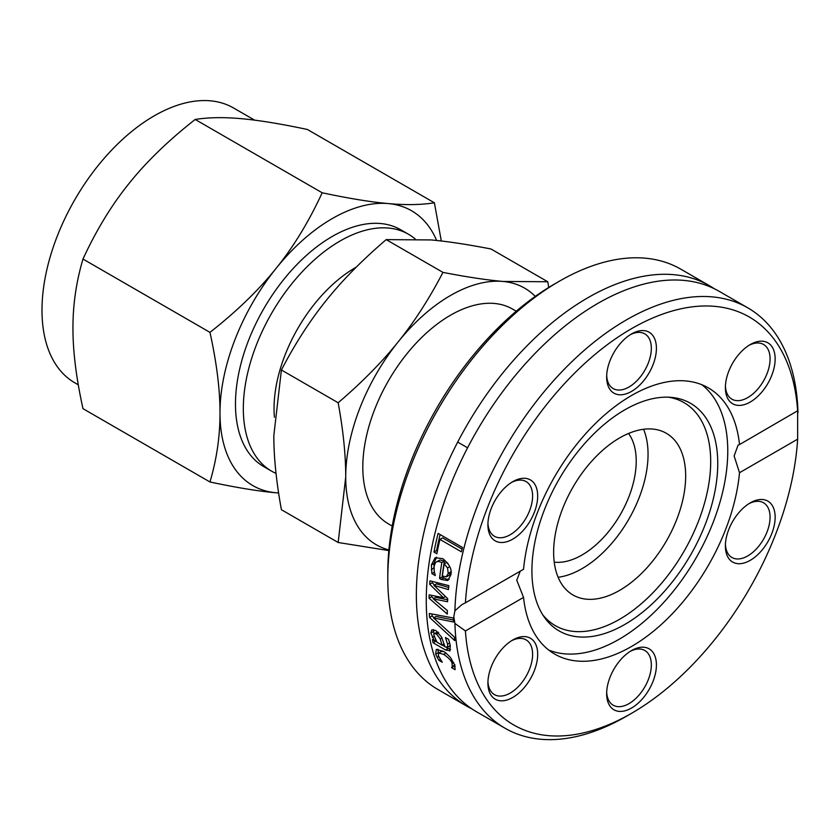 <?xml version="1.0" encoding="UTF-8"?>
<svg xmlns="http://www.w3.org/2000/svg" width="840" height="840" viewBox="0 0 840 840"><rect width="100%" height="100%" fill="white"/><g stroke="black" fill="none" stroke-linecap="round" stroke-linejoin="round"><path stroke-width="1.26" d="M558.127 577.279A93.356 53.897 120 0 0 628.719 519.372A93.356 53.897 120 0 0 643.566 429.282M553.634 552.248A93.356 53.897 -60 0 1 594.384 458.294A93.356 53.897 -60 0 1 666.33 433.282A93.356 53.897 -60 0 1 666.33 541.086A93.356 53.897 -60 0 1 572.975 594.982A93.356 53.897 -60 0 1 553.634 552.248M466.631 706.062L438.06 689.577A242.728 140.133 -60 0 1 387.796 578.456A242.728 140.133 -60 0 1 559.419 281.18A242.728 140.133 -60 0 1 680.788 269.157L709.349 285.653A242.728 140.133 120 0 0 522.312 350.679A242.728 140.133 120 0 0 416.356 594.951A242.728 140.133 120 0 0 466.631 706.062A242.728 140.133 120 0 0 471.681 708.75M559.419 281.18L554.348 284.109A235.547 135.996 120 0 0 387.796 572.597L387.796 578.456M714.2 288.687A242.728 140.133 120 0 0 709.349 285.653M454.913 623.417L453.81 616.571L454.913 610.785L462.063 604.517L465.423 602.826A235.547 135.996 -60 0 1 631.533 328.671A235.547 135.996 -60 0 1 797.643 411.022L797.643 439.163A235.547 135.996 -60 0 1 631.533 713.318A235.547 135.996 -60 0 1 465.423 630.966L454.913 623.417A242.728 140.133 120 0 0 505.092 728.27A242.728 140.133 120 0 0 626.462 716.247L631.533 713.318M447.31 612.822A242.728 140.133 120 0 0 447.321 614.124L429.062 598.185A242.728 140.133 -60 0 1 429.145 594.856L443.468 597.712L429.702 584.241A242.728 140.133 -60 0 1 429.975 580.818L448.833 585.648A242.728 140.133 120 0 0 448.434 589.575L433.933 585.333L447.731 598.71A242.728 140.133 120 0 0 447.573 601.745L433.23 598.815L447.321 610.533A242.728 140.133 120 0 0 447.31 612.822M798 412.703A242.728 140.133 120 0 0 747.821 307.86L719.25 291.365A242.728 140.133 120 0 0 532.203 356.391A242.728 140.133 120 0 0 426.258 600.663A242.728 140.133 120 0 0 476.532 711.774L505.092 728.27M747.821 307.86A242.728 140.133 120 0 0 563.304 370.241A242.728 140.133 120 0 0 454.913 610.785M454.388 637.067A242.728 140.133 120 0 0 454.786 640.647L429.544 617.379A242.728 140.133 -60 0 1 429.303 613.484L453.401 618.02A242.728 140.133 120 0 0 453.464 621.999L433.556 617.925L454.388 637.067M450.019 650.748L445.589 649.992L433.083 642.779A242.728 140.133 -60 0 1 432.432 639.597L434.364 640.71L430.826 633.066L431.844 629.811L435.803 630.483L441.63 637.161L445.053 646.884L447.573 647.188L447.594 644.186L445.494 637.728A242.728 140.133 -60 0 1 445.463 637.539L448.613 639.356L450.324 645.782L449.694 651.01M450.156 645.687L447.321 647.43L450.272 645.466M433.986 552.069A242.728 140.133 -60 0 1 438.113 533.389L462.483 547.46A242.728 140.133 120 0 0 461.423 551.817L439.929 539.406A242.728 140.133 120 0 0 436.874 553.739L433.986 552.069L436.601 550.567A239.138 138.065 -60 0 1 440.118 534.544M431.382 564.932L435.151 557.75L442.785 558.653C449.683 564.407 452.34 569.888 450.744 575.085L447.804 580.545L441.242 579.453L439.562 578.487A242.728 140.133 -60 0 1 441.851 562.548L438.659 561.404L436.643 561.771L435.236 563.062L434.081 566.433L434.249 571.61L435.288 575.337A242.728 140.133 120 0 0 435.267 575.558L431.907 573.615L431.382 564.932L433.965 563.441L436.538 557.203M452.245 666.267L452.078 663.621C451.846 661.196 449.043 658.109 443.699 654.371L438.68 653.016L438.333 655.683L442.197 662.099A242.728 140.133 120 0 0 442.26 662.267L438.806 660.272L435.666 654.192L436.317 649.415L442.901 651.158C444.234 651.504 446.796 653.667 450.597 657.657L454.786 665.238L455.081 669.669L451.616 667.674A242.728 140.133 -60 0 1 451.563 667.506L454.671 664.871M465.423 602.826L523.551 569.268A153.678 88.725 120 0 1 595.654 423.266A153.678 88.725 120 0 1 708.372 387.901A153.678 88.725 120 0 1 739.515 444.581L797.738 410.718M520.222 571.19L516.768 580.22L523.551 597.408L465.423 630.966M443.572 651.557L441.315 651.494L438.68 653.016M455.123 666.603L454.293 666.13A239.138 138.065 -60 0 1 454.241 665.962L454.913 664.724M435.666 654.192L438.312 652.67L437.966 649.204M438.806 660.272L440.223 659.452M437.062 657.405L438.617 656.502M451.563 667.506L454.241 665.962M451.616 667.674L454.293 666.13M449.138 579.464L446.145 579.086L442.124 577.006A239.138 138.065 -60 0 1 444.444 561.047L440.013 559.986L436.517 561.845M439.562 578.487L442.124 577.006M441.851 562.548L444.444 561.047M433.944 568.754L433.965 563.441M431.907 573.615L434.375 572.198M446.208 576.923L448.245 573.405L447.531 567.924L444.203 563.903A242.728 140.133 120 0 0 442.365 576.114L446.586 576.755L449.159 575.264L450.881 571.536M447.531 567.924L449.736 566.654M447.919 563.304L446.796 562.401L444.203 563.903M447.678 599.792L435.761 597.345L433.23 598.815M448.644 587.423L436.485 583.863L433.933 585.333M434.511 584.997L432.254 582.771A239.138 138.065 -60 0 1 432.358 581.438M433.681 598.553L431.603 596.715A239.138 138.065 -60 0 1 431.624 595.361M429.702 584.241L432.254 582.771M443.468 597.712L445.483 596.547M429.062 598.185L431.603 596.715M437.399 551.019L436.601 550.567M439.929 539.406L442.596 537.863L462.074 549.108M436.706 641.855L435.687 641.277A239.138 138.065 -60 0 1 435.435 640.101M450.555 649.572L446.481 647.504M444.402 646.307L442.187 645.025M433.976 633.896L433.461 629.611M437.987 632.048L434.301 633.549L433.766 634.799L436.937 642.191L442.008 645.13L443.846 644.059M442.008 645.13L440.244 638.936L436.475 634.022L434.301 633.549M432.369 637.486L433.997 636.552M433.083 642.779L435.687 641.277M434.364 640.71L435.53 640.038M433.556 617.925L436.096 616.455L453.432 620.014M433.976 617.673L432.096 615.909A239.138 138.065 -60 0 1 431.959 613.998M429.544 617.379L432.096 615.909M797.643 439.163L739.515 472.721L734.139 456.005L738.034 445.19L739.515 444.581M525.242 478.328A35.185 20.318 120 0 0 512.799 481.656A35.185 20.318 120 0 0 487.914 524.759A35.185 20.318 120 0 0 525.242 528.087A35.185 20.318 120 0 0 525.242 478.328M762.71 390.989A35.185 20.318 120 0 0 774.302 351.971A35.185 20.318 120 0 0 750.267 344.558A35.185 20.318 120 0 0 725.382 387.649A35.185 20.318 120 0 0 762.71 390.989M656.418 348.317A35.185 20.318 120 0 0 631.533 333.953A35.185 20.318 120 0 0 606.648 377.044A35.185 20.318 120 0 0 631.533 391.409A35.185 20.318 120 0 0 656.418 348.317M523.551 597.408A153.678 88.725 120 0 0 554.694 654.087A153.678 88.725 120 0 0 667.412 618.723A153.678 88.725 120 0 0 739.515 472.721M500.356 651A35.185 20.318 120 0 0 487.914 683.067A35.185 20.318 120 0 0 512.799 697.431A35.185 20.318 120 0 0 537.684 654.339A35.185 20.318 120 0 0 512.799 639.975A35.185 20.318 120 0 0 500.356 651M737.825 563.661A35.185 20.318 120 0 0 774.302 525.158A35.185 20.318 120 0 0 750.267 502.866A35.185 20.318 120 0 0 725.382 545.969A35.185 20.318 120 0 0 737.825 563.661M606.648 693.672A35.185 20.318 120 0 0 631.533 708.036A35.185 20.318 120 0 0 656.418 664.944A35.185 20.318 120 0 0 631.533 650.58A35.185 20.318 120 0 0 606.648 693.672M548.73 650.055A153.678 88.725 120 0 0 664.713 601.367A153.678 88.725 120 0 0 727.766 451.08A153.678 88.725 120 0 0 701.904 384.752M511.497 640.763A31.595 18.239 -60 0 1 526.061 639.87A31.595 18.239 -60 0 1 521.43 683.13A31.595 18.239 -60 0 1 494.456 694.606A31.595 18.239 -60 0 1 487.945 681.545M511.497 482.454A31.595 18.239 -60 0 1 521.43 480.134A31.595 18.239 -60 0 1 526.061 481.562A31.595 18.239 -60 0 1 527.982 514.395A31.595 18.239 -60 0 1 499.086 537.716A31.595 18.239 -60 0 1 494.456 536.288A31.595 18.239 -60 0 1 487.945 523.226M630.231 334.74A31.595 18.239 -60 0 1 644.795 333.848A31.595 18.239 -60 0 1 651.336 348.317A31.595 18.239 -60 0 1 637.539 380.111A31.595 18.239 -60 0 1 613.2 388.584A31.595 18.239 -60 0 1 606.69 375.522M748.965 345.345A31.595 18.239 -60 0 1 763.529 344.453A31.595 18.239 -60 0 1 758.898 387.713A31.595 18.239 -60 0 1 731.934 399.189A31.595 18.239 -60 0 1 725.424 386.127M748.965 503.664A31.595 18.239 -60 0 1 758.898 501.344A31.595 18.239 -60 0 1 763.529 502.772A31.595 18.239 -60 0 1 765.45 535.605A31.595 18.239 -60 0 1 736.554 558.925A31.595 18.239 -60 0 1 731.934 557.498A31.595 18.239 -60 0 1 725.424 544.446M630.231 651.368A31.595 18.239 -60 0 1 644.795 650.475A31.595 18.239 -60 0 1 651.336 664.944A31.595 18.239 -60 0 1 637.539 696.738A31.595 18.239 -60 0 1 613.2 705.212A31.595 18.239 -60 0 1 606.69 692.15M717.759 463.481A131.418 75.873 120 0 0 671.412 397.383A131.418 75.873 120 0 0 578.424 450.954A131.418 75.873 120 0 0 531.909 570.78A131.418 75.873 120 0 0 544.425 617.337A131.418 75.873 120 0 0 648.952 606.827A131.418 75.873 120 0 0 717.759 463.481M542.703 614.744A128.751 74.33 120 0 0 644.973 600.485A128.751 74.33 120 0 0 710.693 461.57A128.751 74.33 120 0 0 668.304 397.194M554.243 562.159A76.608 44.226 120 0 0 620.057 515.046A76.608 44.226 120 0 0 628.961 434.06A76.608 44.226 120 0 0 628.53 433.471M209.969 332.367C236.796 311.294 258.836 289.957 276.098 268.359C293.496 246.845 308.858 221.645 322.182 192.78C349.01 198.471 371.049 202.072 388.311 203.574C405.709 205.16 421.071 204.908 434.395 202.797L307.398 129.486C280.57 123.795 258.531 120.194 241.269 118.681C223.871 117.096 208.509 117.348 195.184 119.459C168.357 140.532 146.317 161.868 129.055 183.466C111.657 204.992 96.296 230.181 82.982 259.056C76.22 281.915 72.88 304.92 72.954 328.072C72.88 351.141 76.22 378 82.982 408.671L209.969 481.981C216.72 459.123 220.059 436.107 219.986 412.965C220.059 389.897 216.72 363.027 209.969 332.367L82.982 259.056M322.182 192.78L195.184 119.459M436.632 240.482A158.686 91.623 120 0 0 388.311 203.574A158.686 91.623 120 0 0 276.098 268.359A158.686 91.623 120 0 0 219.986 412.965A158.686 91.623 120 0 0 276.098 492.786A158.686 91.623 120 0 0 278.607 492.954L276.098 492.786C258.836 491.274 236.796 487.673 209.969 481.981M434.395 202.797L441.305 240.996M415.118 238.917A136.804 78.981 120 0 0 408.461 234.234L400.606 229.709A136.804 78.981 120 0 0 263.802 308.69A136.804 78.981 120 0 0 263.802 466.651L271.656 471.188A136.804 78.981 120 0 0 276.034 473.413M254.625 120.152L233.552 107.982A158.686 91.623 120 0 0 74.865 199.605A158.686 91.623 120 0 0 74.865 382.851L78.288 384.825M408.461 234.234A136.804 78.981 120 0 0 271.656 313.226A136.804 78.981 120 0 0 271.656 471.188M356.328 267.099A115.08 66.444 120 0 0 274.407 417.249M547.754 281.757L490.991 248.987C467.145 244.367 447.163 241.353 431.036 239.935L386.19 239.621C362.355 260.001 342.363 280.276 326.235 300.437C310.002 320.544 295.05 343.728 281.4 369.989L273.84 435.488C273.788 457.034 276.308 481.782 281.4 509.712L338.163 542.493L345.723 476.994C345.776 455.438 343.256 430.7 338.163 402.759C361.998 382.379 381.99 362.103 398.118 341.943C414.362 321.836 429.303 298.651 442.953 272.391C466.798 277.011 486.78 280.024 502.919 281.442L547.754 281.757L548.751 287.448M388.826 550.589L338.163 542.493M281.4 369.989L338.163 402.759M386.19 239.621L442.953 272.391M535.28 296.394A148.208 85.564 120 0 0 502.919 281.442A148.208 85.564 120 0 0 398.118 341.943A148.208 85.564 120 0 0 345.723 476.994A148.208 85.564 120 0 0 388.889 549.938M392.207 526.05L388.5 523.908A124.037 71.61 -60 0 1 388.5 380.678A124.037 71.61 -60 0 1 512.537 309.068L516.243 311.209M452.078 663.621L453.779 662.645M443.699 654.371L445.862 653.121M441.242 579.453L443.804 577.973M431.298 569.562L433.87 568.082M448.245 573.405L450.828 571.914M436.475 634.022L438.701 632.74M440.244 638.936L441.977 637.938M447.594 644.186L449.705 642.968M430.826 633.066L433.398 631.575M445.589 649.992L448.193 648.49M457.695 442.092L467.586 447.804"/></g></svg>
